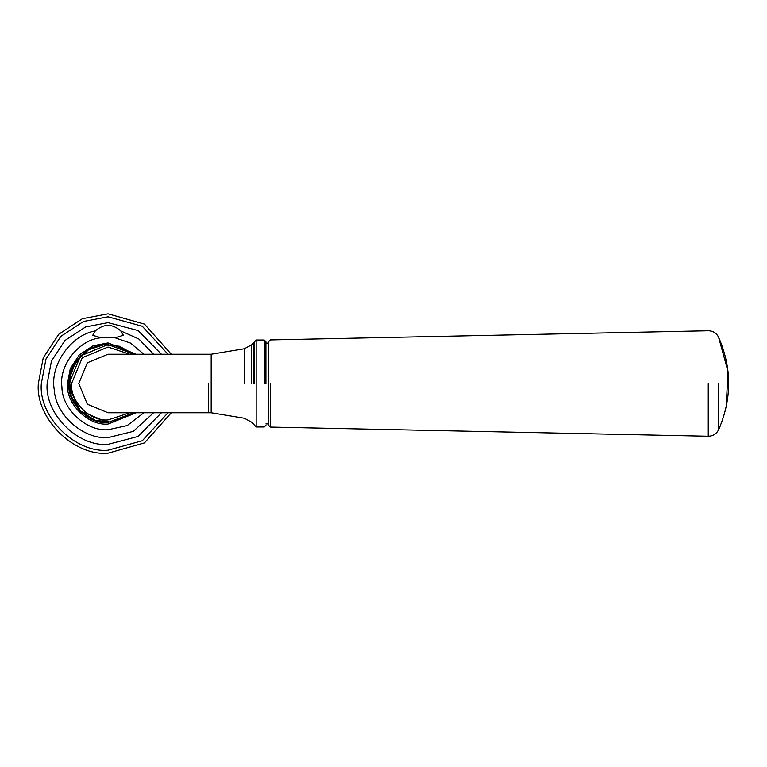 <?xml version="1.0" encoding="UTF-8"?>
<svg xmlns="http://www.w3.org/2000/svg" width="767" height="767" viewBox="0 0 767 767"><rect width="100%" height="100%" fill="white"/><g stroke="black" fill="none" stroke-linecap="round" stroke-linejoin="round"><path stroke-width="1.15" d="M268.709 383.5L268.709 341.593L268.709 425.407L270.348 427.075L270.348 383.5M270.348 427.075L708.238 436.25C712.984 436.126 716.445 433.949 718.612 429.721L718.612 383.5M720.318 425.8L718.612 429.731C731.967 398.907 731.967 368.083 718.612 337.269L727.998 371.477L726.167 406.893M265.919 423.921L268.709 423.921L268.709 425.407M268.709 341.593L270.348 339.925L708.392 330.75M708.459 330.75L709.111 330.769M710.194 330.884L711.028 331.047M108.042 337.681L115.002 337.777L123.372 335.304L120.774 330.903C112.298 323.549 103.804 323.549 95.3 330.903L92.711 335.313L101.071 337.777L108.042 337.681M268.709 343.079L265.919 343.079L265.919 341.689L265.919 383.5M265.919 341.689L264.251 340.011L264.251 383.5M256.168 383.5L256.168 426.989L256.168 340.011L251.835 344.699L244.385 348.745L211.174 354.229L211.174 412.771L244.385 418.255L251.835 422.301L256.168 426.989L264.251 426.989L265.919 425.311M211.174 354.229L108.042 354.229L87.342 362.801L78.771 383.5L87.342 404.199L108.042 412.771L211.174 412.771M171.281 354.229L144.464 324.096L108.042 313.808L82.385 318.708L58.762 334.22L43.24 357.844L38.35 383.5C35.234 417.977 73.555 456.307 108.042 453.192L144.464 442.904L171.281 412.771M708.238 383.5L708.238 436.25C712.994 436.135 716.455 433.959 718.612 429.721M95.3 330.903C70.746 334.978 49.548 365.485 54.304 389.914C55.435 414.774 83.219 439.443 108.042 437.621L133.266 431.38L153.563 412.771M153.563 354.229L138.846 339.004L120.774 330.903M161.415 354.229L138.06 330.548L108.042 322.629L85.636 326.905L64.994 340.462L51.437 361.094L47.171 383.5C44.448 413.614 77.918 447.094 108.042 444.371L138.06 436.452L161.415 412.771M136.152 354.229L108.042 342.916L93.095 345.764L79.337 354.805L70.305 368.563L67.448 383.5C65.636 403.576 87.956 425.906 108.042 424.084L136.152 412.771M101.071 337.777C79.25 339.359 58.551 365.37 61.926 386.99C61.849 408.878 86.22 431.476 108.042 429.75L127.197 425.589L143.841 412.771M143.841 354.229L130.419 343.031L115.002 337.777M69.068 383.5L80.487 355.946L108.042 344.536L133.755 354.229L119.489 346.253L103.698 344.776L88.617 349.723L75.492 362.082L69.337 379.003L71.235 396.29L80.487 411.054L108.042 422.464C88.761 424.209 67.333 402.78 69.068 383.5M133.755 412.771L108.042 422.464L133.803 412.771L112.538 422.233L95.242 420.335L80.468 411.074L69.308 388.006L71.206 370.701L80.468 355.926L108.042 344.508C88.742 342.763 67.304 364.21 69.049 383.5C67.304 402.79 88.742 424.237 108.042 422.492L133.765 412.771M129.767 354.229L108.042 347.048L82.261 357.729L71.59 383.5C69.96 401.534 90.007 421.582 108.042 419.952L129.767 412.771M133.803 354.229L108.042 344.508L133.803 354.229M108.042 422.713C88.636 424.467 67.074 402.905 68.829 383.5M254.567 383.5L254.567 341.2M244.385 383.5L244.385 348.745M251.835 383.5L251.835 344.699M253.772 383.5L253.772 342.744M208.384 383.5L208.384 412.771L208.384 383.5M167.983 354.229L142.307 326.263L108.042 316.79L83.478 321.469L60.861 336.329L46.01 358.946L41.322 383.5C38.34 416.51 75.032 453.192 108.042 450.21L142.307 440.737L167.983 412.771M708.238 330.75C712.994 330.865 716.455 333.041 718.612 337.279M256.168 340.011L264.251 340.011"/></g></svg>
